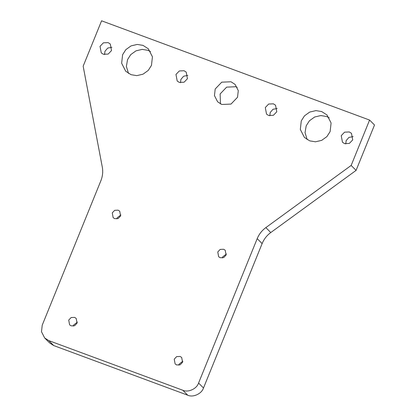 <?xml version="1.0" encoding="UTF-8"?>
<svg xmlns="http://www.w3.org/2000/svg" width="416" height="416" viewBox="0 0 416 416"><rect width="100%" height="100%" fill="white"/><g stroke="black" fill="none" stroke-linecap="round" stroke-linejoin="round"><path stroke-width="0.62" d="M111.514 50.58L108.16 54.085L103.407 54.288L101.28 52.92L100.032 46.332L103.392 42.827L108.144 42.624L110.266 43.987L111.514 50.58M111.914 47.273L107.702 48.1L104.957 51.282L104.556 54.59M352.711 139.916L349.352 143.416L344.604 143.624L342.477 142.256L341.229 135.663L344.588 132.163L349.336 131.96L351.463 133.323L352.711 139.916M353.111 136.609L348.894 137.436L346.154 140.613L345.753 143.92M203.492 387.988L198.572 383.037C196.789 388.835 188.115 392.803 182.796 390.25L187.72 395.2C193.04 397.753 201.713 393.786 203.492 387.988L262.127 243.594L257.202 238.644C259.054 234.172 261.934 230.49 265.85 227.599L351.156 165.443L369.585 120.063L101.587 20.8L83.158 66.186L102.284 167.019C103.137 171.673 102.664 176.249 100.875 180.742L42.24 325.135L41.496 331.77L44.663 337.964L49.587 342.914L53.721 345.571L48.797 340.621L44.663 337.964M198.572 383.037L257.202 238.644M187.72 395.2L53.721 345.571M369.585 120.063L374.504 125.013L356.075 170.399L270.769 232.549C266.854 235.44 263.973 239.122 262.127 243.594M116.886 218.889L117.177 217.823L120.9 214.9M178.859 365.175L179.15 364.109L182.874 361.187M73.351 326.097L73.642 325.031L77.366 322.109M269.818 115.799L270.218 112.492L272.964 109.309L277.176 108.488M128.502 73.445L126.376 66.446L127.535 59.644L130.738 54.621L135.97 50.846L142.184 49.39L147.914 50.326L150.498 51.579M307.169 139.615L305.037 132.621L306.197 125.819L309.4 120.796L314.631 117.016L320.85 115.565L326.576 116.501L329.16 117.754M222.394 257.967L222.685 256.901L226.408 253.978M180.487 82.711L180.887 79.404L183.633 76.222L187.845 75.4M220.48 103.901L220.126 93.938L226.658 87.126L235.903 86.726L237.188 87.298M215.207 88.988L221.733 82.176L230.979 81.775L235.113 84.432L238.285 90.626L237.536 97.261L231.01 104.073L221.764 104.468L217.63 101.816L214.458 95.623L215.207 88.988M175.968 74.454L179.322 70.954L184.075 70.746L186.202 72.114L187.444 78.707L184.09 82.207L179.338 82.41L177.211 81.047L175.968 74.454M217.766 251.95L220.204 249.402L223.662 249.252L225.212 250.245L226.117 255.044L223.673 257.592L220.215 257.743L218.67 256.75L217.766 251.95M301.278 120.864L304.481 115.846L309.712 112.065L315.926 110.614L321.656 111.55L327.002 114.982L331.094 122.98L330.132 131.555L326.929 136.573L321.698 140.353L315.479 141.809L309.754 140.868L304.408 137.436L300.316 129.438L301.278 120.864M122.611 54.694L125.819 49.67L131.05 45.89L137.264 44.439L142.995 45.375L148.335 48.807L152.433 56.805L151.466 65.38L148.262 70.403L143.031 74.178L136.817 75.634L131.087 74.693L125.746 71.266L121.649 63.263L122.611 54.694M265.299 107.541L268.653 104.042L273.406 103.834L275.532 105.201L276.775 111.79L273.421 115.294L268.668 115.497L266.542 114.135L265.299 107.541M68.718 320.081L71.162 317.533L74.62 317.382L76.164 318.375L77.074 323.175L74.63 325.723L71.172 325.868L69.628 324.875L68.718 320.081M174.231 359.159L176.67 356.611L180.128 356.46L181.678 357.453L182.582 362.253L180.144 364.801L176.686 364.952L175.136 363.958L174.231 359.159M112.252 212.872L114.696 210.324L118.154 210.174L119.699 211.167L120.604 215.966L118.165 218.514L114.707 218.66L113.162 217.667L112.252 212.872M356.075 170.399L351.156 165.443M48.797 340.621L182.796 390.25M270.769 232.549L265.85 227.599"/></g></svg>
